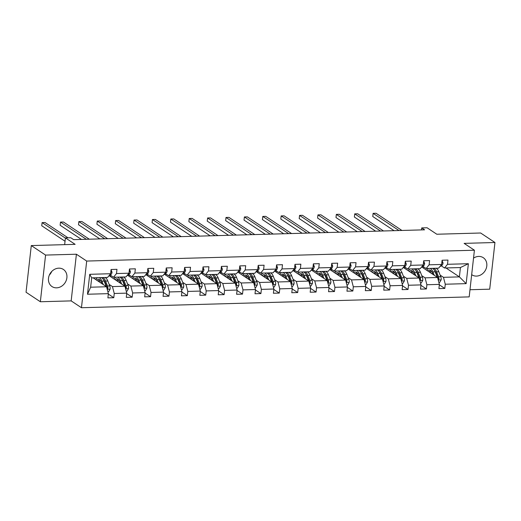 <?xml version="1.0" encoding="UTF-8"?>
<svg xmlns="http://www.w3.org/2000/svg" width="521" height="521" viewBox="0 0 521 521"><rect width="100%" height="100%" fill="white"/><g stroke="black" fill="none" stroke-linecap="round" stroke-linejoin="round"><path stroke-width="0.78" d="M471.674 274.652A10.277 8.772 123.6 0 0 471.909 274.814A10.277 8.772 123.6 0 0 476.494 276.091A10.277 8.772 123.6 0 0 486.158 268.641A10.277 8.772 123.6 0 0 483.286 257.7A10.277 8.772 123.6 0 0 478.701 256.417A10.277 8.772 123.6 0 0 473.524 258.136M58.801 268.165A10.277 8.772 123.6 0 0 49.13 275.616A10.277 8.772 123.6 0 0 52.002 286.563A10.277 8.772 123.6 0 0 56.594 287.839A10.277 8.772 123.6 0 0 66.258 280.389A10.277 8.772 123.6 0 0 63.386 269.442A10.277 8.772 123.6 0 0 58.801 268.165M40.345 301.75L71.169 300.891L76.405 254.222L45.574 255.082L40.345 301.75L26.05 292.248L31.286 245.58L75.135 244.349L65.418 237.889L64.663 244.642M45.574 255.082L31.286 245.58M49.365 275.029A10.277 8.772 123.6 0 0 51.729 271.474M469.981 289.728L489.714 289.181L494.95 242.506L480.655 233.004L436.806 234.235L427.083 227.768L421.723 227.918L421.502 229.904M81.458 307.729L469.18 296.885L474.416 250.217L86.694 261.06L81.458 307.729L71.169 300.891M435.139 271.793L435.68 272.151M440.16 275.127L443.469 277.328L459.385 276.885L466.139 283.639L445.273 284.225L444.804 288.452L439.333 284.811M445.956 267.957L459.385 276.885L460.427 267.553L444.517 267.996L441.209 265.795M443.469 277.328L445.273 284.225M421.769 275.642L425.077 277.843L437.575 277.498L439.379 284.388L438.91 288.614L444.804 288.452M439.379 284.388L426.888 284.74L426.412 288.966L420.942 285.326M403.378 276.156L406.686 278.357L419.184 278.012L420.994 284.902L420.519 289.129L426.412 288.966M420.994 284.902L408.497 285.254L408.021 289.481L402.551 285.84M384.986 276.671L388.301 278.872L400.792 278.527L402.603 285.417L402.127 289.643L408.021 289.481M402.603 285.417L390.105 285.769L389.63 289.995L384.166 286.355M366.602 277.185L369.91 279.386L382.407 279.041L384.211 285.931L383.736 290.158L389.63 289.995M384.211 285.931L371.714 286.283L371.239 290.51L365.775 286.869M348.21 277.7L351.519 279.901L364.016 279.556L365.82 286.446L365.345 290.672L371.239 290.51M365.82 286.446L353.323 286.797L352.854 291.024L347.383 287.384M329.819 278.214L333.127 280.415L345.625 280.07L347.429 286.96L346.96 291.187L352.854 291.024M347.429 286.96L334.938 287.312L334.462 291.539L328.992 287.898M311.428 278.728L314.736 280.93L327.234 280.585L329.044 287.475L328.569 291.701L334.462 291.539M329.044 287.475L316.547 287.826L316.071 292.053L310.607 288.413M293.043 279.243L296.351 281.444L308.842 281.099L310.653 287.989L310.177 292.216L316.071 292.053M310.653 287.989L298.155 288.341L297.68 292.568L292.216 288.927M274.652 279.757L277.96 281.959L290.457 281.614L292.261 288.504L291.786 292.73L297.68 292.568M292.261 288.504L279.764 288.855L279.295 293.082L273.825 289.442M256.26 280.272L259.569 282.473L272.066 282.128L273.87 289.018L273.401 293.245L279.295 293.082M273.87 289.018L261.379 289.37L260.904 293.597L255.433 289.956M237.869 280.786L241.177 282.988L253.675 282.642L255.485 289.533L255.01 293.759L260.904 293.597M255.485 289.533L242.988 289.884L242.512 294.111L237.042 290.471M219.478 281.301L222.793 283.502L235.284 283.157L237.094 290.047L236.619 294.274L242.512 294.111M237.094 290.047L224.597 290.399L224.121 294.625L218.657 290.985M201.093 281.815L204.401 284.017L216.899 283.671L218.703 290.562L218.227 294.788L224.121 294.625M218.703 290.562L206.205 290.913L205.73 295.14L200.266 291.5M182.702 282.33L186.01 284.531L198.508 284.186L200.311 291.076L199.836 295.303L205.73 295.14M200.311 291.076L187.814 291.428L187.345 295.654L181.875 292.014M164.31 282.844L167.619 285.046L180.116 284.7L181.92 291.591L181.451 295.817L187.345 295.654M181.92 291.591L169.429 291.942L168.954 296.169L163.483 292.528M145.919 283.359L149.227 285.56L161.725 285.215L163.535 292.105L163.06 296.332L168.954 296.169M163.535 292.105L151.038 292.457L150.562 296.683L145.099 293.043M127.534 283.873L130.843 286.075L143.334 285.729L145.144 292.62L144.669 296.846L150.562 296.683M145.144 292.62L132.647 292.971L132.171 297.198L126.707 293.557M109.143 284.388L112.451 286.589L124.949 286.244L126.753 293.134L126.277 297.361L132.171 297.198M126.753 293.134L114.255 293.486L113.786 297.712L108.316 294.072M108.361 293.649L87.495 294.235L89.736 274.306L110.602 273.72L107.606 277.419L91.689 277.869L90.641 287.201L106.558 286.758L108.361 293.649L107.893 297.875L113.786 297.712M116.496 273.558L128.987 273.206L125.991 276.905L113.5 277.257L116.496 273.558L116.965 269.331L111.071 269.494L110.602 273.72M134.88 273.043L147.378 272.691L144.382 276.39L131.885 276.742L134.88 273.043L135.356 268.816L129.462 268.979L128.987 273.206M153.272 272.529L165.769 272.177L162.773 275.876L150.276 276.228L153.272 272.529L153.747 268.302L147.853 268.465L147.378 272.691M171.663 272.014L184.16 271.662L181.165 275.362L168.667 275.713L171.663 272.014L172.138 267.787L166.245 267.95L165.769 272.177M190.054 271.5L202.545 271.148L199.556 274.847L187.059 275.199L190.054 271.5L190.53 267.273L184.629 267.436L184.16 271.662M208.446 270.985L220.937 270.633L217.941 274.333L205.45 274.684L208.446 270.985L208.914 266.759L203.021 266.921L202.545 271.148M226.83 270.471L239.328 270.119L236.332 273.818L223.835 274.17L226.83 270.471L227.306 266.244L221.412 266.407L220.937 270.633M245.222 269.956L257.719 269.604L254.723 273.304L242.226 273.655L245.222 269.956L245.697 265.73L239.803 265.892L239.328 270.119M263.613 269.442L276.11 269.09L273.115 272.789L260.617 273.141L263.613 269.442L264.088 265.215L258.195 265.378L257.719 269.604M282.004 268.927L294.495 268.575L291.5 272.275L279.009 272.626L282.004 268.927L282.473 264.701L276.579 264.863L276.11 269.09M300.389 268.413L312.887 268.061L309.891 271.76L297.393 272.112L300.389 268.413L300.864 264.186L294.971 264.349L294.495 268.575M318.78 267.898L331.278 267.547L328.282 271.246L315.785 271.597L318.78 267.898L319.256 263.672L313.362 263.834L312.887 268.061M337.172 267.384L349.669 267.032L346.673 270.731L334.176 271.083L337.172 267.384L337.647 263.157L331.753 263.32L331.278 267.547M355.563 266.869L368.054 266.518L365.065 270.217L352.567 270.568L355.563 266.869L356.038 262.643L350.138 262.805L349.669 267.032M373.954 266.355L386.445 266.003L383.449 269.702L370.959 270.054L373.954 266.355L374.423 262.128L368.529 262.291L368.054 266.518M392.339 265.84L404.837 265.489L401.841 269.188L389.343 269.539L392.339 265.84L392.814 261.614L386.921 261.776L386.445 266.003M410.73 265.326L423.228 264.974L420.232 268.673L407.735 269.025L410.73 265.326L411.206 261.099L405.312 261.262L404.837 265.489M429.122 264.811L441.619 264.46L438.623 268.159L426.126 268.51L429.122 264.811L429.597 260.585L423.703 260.747L423.228 264.974M444.517 267.996L447.513 264.297L447.982 260.07L442.088 260.233L441.619 264.46M447.513 264.297L468.379 263.711L466.139 283.639M65.418 237.889L70.784 237.739L73.643 239.64L424.582 229.82L421.723 227.918M426.126 268.51L422.818 266.309M421.789 266.999L437.575 277.498M416.748 272.307L417.288 272.665M425.077 277.843L426.888 284.74M407.735 269.025L404.426 266.824M403.404 267.514L419.184 278.012M398.363 272.822L398.897 273.18M406.686 278.357L408.497 285.254M389.343 269.539L386.035 267.338M385.012 268.028L400.792 278.527M379.972 273.336L380.512 273.694M388.301 278.872L390.105 285.769M370.959 270.054L367.644 267.853M366.621 268.543L382.407 279.041M361.581 273.851L362.121 274.209M369.91 279.386L371.714 286.283M352.567 270.568L349.259 268.367M348.23 269.057L364.016 279.556M343.189 274.365L343.73 274.723M351.519 279.901L353.323 286.797M334.176 271.083L330.868 268.882M329.845 269.572L345.625 280.07M324.804 274.88L325.338 275.238M333.127 280.415L334.938 287.312M315.785 271.597L312.476 269.396M311.454 270.086L327.234 280.585M306.413 275.394L306.947 275.752M314.736 280.93L316.547 287.826M297.393 272.112L294.085 269.911M293.062 270.601L308.842 281.099M288.022 275.909L288.562 276.267M296.351 281.444L298.155 288.341M279.009 272.626L275.7 270.425M274.671 271.115L290.457 281.614M269.631 276.423L270.171 276.781M277.96 281.959L279.764 288.855M260.617 273.141L257.309 270.94M256.28 271.63L272.066 282.128M251.239 276.938L251.78 277.296M259.569 282.473L261.379 289.37M242.226 273.655L238.918 271.454M237.895 272.144L253.675 282.642M232.854 277.452L233.388 277.81M241.177 282.988L242.988 289.884M223.835 274.17L220.526 271.969M219.504 272.659L235.284 283.157M214.463 277.967L215.004 278.325M222.793 283.502L224.597 290.399M205.45 274.684L202.135 272.483M201.113 273.173L216.899 283.671M196.072 278.481L196.612 278.839M204.401 284.017L206.205 290.913M187.059 275.199L183.75 272.997M182.721 273.688L198.508 284.186M177.681 278.995L178.221 279.354M186.01 284.531L187.814 291.428M168.667 275.713L165.359 273.512M164.336 274.202L180.116 284.7M159.296 279.51L159.83 279.868M167.619 285.046L169.429 291.942M150.276 276.228L146.968 274.026M145.945 274.717L161.725 285.215M140.904 280.024L141.438 280.383M149.227 285.56L151.038 292.457M131.885 276.742L128.576 274.541M127.554 275.231L143.334 285.729M122.513 280.539L123.054 280.897M130.843 286.075L132.647 292.971M113.5 277.257L110.191 275.055M109.163 275.746L124.949 286.244M104.122 281.053L104.662 281.412M112.451 286.589L114.255 293.486M89.736 274.306L91.689 277.869M76.405 254.222L86.694 261.06M494.95 242.506L464.126 243.372L474.416 250.217M93.129 277.83L106.558 286.758M110.634 276.723L110.778 275.446M129.026 276.208L129.169 274.932M147.41 275.694L147.554 274.417M165.802 275.179L165.945 273.903M184.193 274.665L184.336 273.388M202.584 274.15L202.728 272.874M220.976 273.636L221.112 272.359M239.36 273.121L239.504 271.845M257.752 272.607L257.895 271.33M276.143 272.092L276.286 270.816M294.534 271.578L294.678 270.301M312.919 271.063L313.062 269.787M331.31 270.549L331.454 269.272M349.702 270.034L349.845 268.758M368.093 269.52L368.236 268.243M386.484 269.005L386.621 267.729M404.869 268.491L405.012 267.214M423.26 267.976L423.404 266.7M90.641 287.201L87.495 294.235M468.379 263.711L460.427 267.553M111.045 269.722L112.022 272.209A3.491 1.556 88.4 0 1 111.032 274.489L108.713 276.052M65.392 238.104L42.103 222.61L45.047 222.532L68.036 237.817M65.04 241.256L41.745 225.769L42.103 222.61M107.847 291.688L108.668 291.669L110.126 289.116A3.491 1.556 -91.6 0 0 109.749 285.925L107.795 280.995A10.081 4.5 -91.6 0 0 104.929 277.498M101.4 282.415A8.369 3.732 -91.6 0 0 101.237 282.988L101.185 283.183M103.249 284.557L101.901 281.158A10.081 4.5 -91.6 0 0 99.036 277.66M97.596 277.7A10.081 4.5 -91.6 0 0 95.721 279.556M101.895 283.652L101.341 282.258A8.369 3.732 -91.6 0 0 98.365 279.263A8.369 3.732 -91.6 0 0 96.704 280.207M107.144 289.005L107.925 288.185A3.491 1.556 -91.6 0 0 107.508 285.99L105.555 281.053A10.081 4.5 -91.6 0 0 102.689 277.563M99.107 279.966A10.081 4.5 -91.6 0 0 98.534 281.418M99.342 281.959A8.369 3.732 88.4 0 1 100.221 280.285M103.549 279.842A8.369 3.732 88.4 0 1 104.995 282.154L106.948 287.091A1.778 0.795 88.4 0 1 107.098 287.638L107.925 288.185M101.276 277.602A10.081 4.5 88.4 0 1 104.141 281.093L106.095 286.029A3.491 1.556 88.4 0 1 106.277 286.57M99.491 279.621A8.369 3.732 -91.6 0 0 98.254 281.236M129.436 269.207L130.413 271.695A3.491 1.556 88.4 0 1 129.423 273.974L127.104 275.537M86.336 239.282L60.488 222.096L63.438 222.018L89.286 239.204M81.445 239.419L60.136 225.254L60.488 222.096M147.827 268.693L148.804 271.18A3.491 1.556 88.4 0 1 147.814 273.46L145.496 275.023M104.728 238.768L78.879 221.581L81.83 221.503L107.671 238.69M99.837 238.905L78.528 224.74L78.879 221.581M126.238 291.174L127.059 291.154L128.518 288.595A3.491 1.556 -91.6 0 0 128.14 285.41L126.186 280.48A10.081 4.5 -91.6 0 0 123.321 276.983M119.791 281.9A8.369 3.732 -91.6 0 0 119.622 282.473L119.576 282.669M121.64 284.043L120.292 280.643A10.081 4.5 -91.6 0 0 117.427 277.146M115.988 277.185A10.081 4.5 -91.6 0 0 114.112 279.041M120.279 283.137L119.726 281.744A8.369 3.732 -91.6 0 0 116.75 278.748A8.369 3.732 -91.6 0 0 115.095 279.692M125.535 288.491L126.316 287.67A3.491 1.556 -91.6 0 0 125.9 285.475L123.946 280.539A10.081 4.5 -91.6 0 0 121.08 277.048M117.499 279.451A10.081 4.5 -91.6 0 0 116.925 280.904M117.726 281.444A8.369 3.732 88.4 0 1 118.606 279.77M121.94 279.328A8.369 3.732 88.4 0 1 123.386 281.64L125.34 286.576A1.778 0.795 88.4 0 1 125.489 287.123L126.316 287.67M119.667 277.087A10.081 4.5 88.4 0 1 122.533 280.578L124.486 285.515A3.491 1.556 88.4 0 1 124.662 286.055M117.883 279.106A8.369 3.732 -91.6 0 0 116.645 280.721M144.63 290.659L145.444 290.64L146.909 288.08A3.491 1.556 -91.6 0 0 146.531 284.896L144.571 279.966A10.081 4.5 -91.6 0 0 141.712 276.469M138.182 281.386A8.369 3.732 -91.6 0 0 138.013 281.959L137.961 282.154M140.025 283.528L138.677 280.129A10.081 4.5 -91.6 0 0 135.818 276.631M134.379 276.671A10.081 4.5 -91.6 0 0 132.503 278.527M138.671 282.623L138.117 281.229A8.369 3.732 -91.6 0 0 135.141 278.234A8.369 3.732 -91.6 0 0 133.487 279.178M143.926 287.976L144.701 287.156A3.491 1.556 -91.6 0 0 144.291 284.961L142.337 280.024A10.081 4.5 -91.6 0 0 139.472 276.534M135.883 278.937A10.081 4.5 -91.6 0 0 135.31 280.389M136.118 280.93A8.369 3.732 88.4 0 1 136.997 279.256M140.331 278.813A8.369 3.732 88.4 0 1 141.771 281.125L143.731 286.062A1.778 0.795 88.4 0 1 143.881 286.609L144.701 287.156M138.058 276.573A10.081 4.5 88.4 0 1 140.917 280.064L142.878 285A3.491 1.556 88.4 0 1 143.054 285.541M136.274 278.592A8.369 3.732 -91.6 0 0 135.03 280.207M166.219 268.178L167.195 270.666A3.491 1.556 88.4 0 1 166.206 272.945L163.887 274.508M123.119 238.253L97.271 221.067L100.214 220.989L126.062 238.175M118.228 238.39L96.919 224.225L97.271 221.067M163.021 290.145L163.835 290.125L165.3 287.566A3.491 1.556 -91.6 0 0 164.923 284.381L162.962 279.451A10.081 4.5 -91.6 0 0 160.097 275.954M156.567 280.871A8.369 3.732 -91.6 0 0 156.404 281.444L156.352 281.64M158.417 283.014L157.068 279.614A10.081 4.5 -91.6 0 0 154.203 276.117M152.77 276.156A10.081 4.5 -91.6 0 0 150.895 278.012M157.062 282.108L156.508 280.715A8.369 3.732 -91.6 0 0 153.532 277.719A8.369 3.732 -91.6 0 0 151.878 278.663M162.318 287.462L163.093 286.641A3.491 1.556 -91.6 0 0 162.682 284.446L160.722 279.51A10.081 4.5 -91.6 0 0 157.863 276.019M154.275 278.422A10.081 4.5 -91.6 0 0 153.702 279.875M154.509 280.415A8.369 3.732 88.4 0 1 155.388 278.742M158.723 278.299A8.369 3.732 88.4 0 1 160.162 280.611L162.122 285.547A1.778 0.795 88.4 0 1 162.272 286.094L163.093 286.641M156.443 276.058A10.081 4.5 88.4 0 1 159.309 279.549L161.269 284.486A3.491 1.556 88.4 0 1 161.445 285.026M154.659 278.077A8.369 3.732 -91.6 0 0 153.421 279.692M184.61 267.664L185.58 270.152A3.491 1.556 88.4 0 1 184.59 272.431L182.272 273.994M141.504 237.739L115.662 220.552L118.606 220.474L144.454 237.661M136.613 237.876L115.304 223.711L115.662 220.552M181.412 289.63L182.226 289.611L183.685 287.051A3.491 1.556 -91.6 0 0 183.307 283.867L181.354 278.937A10.081 4.5 -91.6 0 0 178.488 275.44M174.958 280.357A8.369 3.732 -91.6 0 0 174.795 280.93L174.743 281.125M176.808 282.499L175.46 279.1A10.081 4.5 -91.6 0 0 172.594 275.602M171.162 275.642A10.081 4.5 -91.6 0 0 169.286 277.498M175.453 281.594L174.9 280.2A8.369 3.732 -91.6 0 0 171.923 277.205A8.369 3.732 -91.6 0 0 170.269 278.149M180.702 286.947L181.484 286.127A3.491 1.556 -91.6 0 0 181.074 283.932L179.113 278.995A10.081 4.5 -91.6 0 0 176.248 275.498M172.666 277.908A10.081 4.5 -91.6 0 0 172.093 279.36M172.9 279.901A8.369 3.732 88.4 0 1 173.78 278.227M177.114 277.784A8.369 3.732 88.4 0 1 178.553 280.096L180.507 285.033A1.778 0.795 88.4 0 1 180.663 285.58L181.484 286.127M174.835 275.544A10.081 4.5 88.4 0 1 177.7 279.035L179.654 283.971A3.491 1.556 88.4 0 1 179.836 284.512M173.05 277.563A8.369 3.732 -91.6 0 0 171.813 279.178M202.995 267.149L203.971 269.637A3.491 1.556 88.4 0 1 202.982 271.916L200.663 273.479M159.895 237.224L134.047 220.038L136.997 219.96L162.845 237.146M155.004 237.361L133.695 223.196L134.047 220.038M199.797 289.116L200.618 289.096L202.076 286.537A3.491 1.556 -91.6 0 0 201.699 283.352L199.745 278.422A10.081 4.5 -91.6 0 0 196.879 274.925M193.35 279.842A8.369 3.732 -91.6 0 0 193.18 280.415L193.135 280.611M195.199 281.985L193.851 278.585A10.081 4.5 -91.6 0 0 190.986 275.088M189.546 275.127A10.081 4.5 -91.6 0 0 187.671 276.983M193.845 281.079L193.284 279.686A8.369 3.732 -91.6 0 0 190.308 276.69A8.369 3.732 -91.6 0 0 188.654 277.634M199.094 286.433L199.875 285.612A3.491 1.556 -91.6 0 0 199.458 283.417L197.505 278.481A10.081 4.5 -91.6 0 0 194.639 274.984M191.057 277.393A10.081 4.5 -91.6 0 0 190.484 278.846M191.285 279.386A8.369 3.732 88.4 0 1 192.171 277.713M195.499 277.27A8.369 3.732 88.4 0 1 196.945 279.582L198.898 284.518A1.778 0.795 88.4 0 1 199.048 285.065L199.875 285.612M193.226 275.029A10.081 4.5 88.4 0 1 196.091 278.52L198.045 283.457A3.491 1.556 88.4 0 1 198.221 283.997M191.441 277.048A8.369 3.732 -91.6 0 0 190.204 278.663M221.386 266.635L222.363 269.123A3.491 1.556 88.4 0 1 221.373 271.402L219.054 272.965M178.286 236.71L152.438 219.523L155.388 219.445L181.23 236.632M173.395 236.847L152.086 222.682L152.438 219.523M218.188 288.601L219.009 288.582L220.468 286.022A3.491 1.556 -91.6 0 0 220.09 282.838L218.136 277.908A10.081 4.5 -91.6 0 0 215.271 274.411M211.741 279.328A8.369 3.732 -91.6 0 0 211.572 279.901L211.519 280.096M213.584 281.47L212.236 278.071A10.081 4.5 -91.6 0 0 209.377 274.574M207.938 274.613A10.081 4.5 -91.6 0 0 206.062 276.469M212.229 280.565L211.676 279.171A8.369 3.732 -91.6 0 0 208.7 276.176A8.369 3.732 -91.6 0 0 207.045 277.12M217.485 285.918L218.26 285.098A3.491 1.556 -91.6 0 0 217.85 282.903L215.896 277.967A10.081 4.5 -91.6 0 0 213.03 274.469M209.449 276.879A10.081 4.5 -91.6 0 0 208.875 278.331M209.676 278.872A8.369 3.732 88.4 0 1 210.556 277.198M213.89 276.755A8.369 3.732 88.4 0 1 215.329 279.067L217.29 284.004A1.778 0.795 88.4 0 1 217.439 284.551L218.26 285.098M211.617 274.515A10.081 4.5 88.4 0 1 214.476 278.006L216.436 282.942A3.491 1.556 88.4 0 1 216.612 283.483M209.833 276.534A8.369 3.732 -91.6 0 0 208.595 278.149M239.777 266.12L240.754 268.608A3.491 1.556 88.4 0 1 239.764 270.887L237.446 272.45M196.678 236.195L170.829 219.009L173.78 218.931L199.621 236.117M191.787 236.332L170.478 222.167L170.829 219.009M236.58 288.087L237.394 288.067L238.859 285.508A3.491 1.556 -91.6 0 0 238.481 282.323L236.521 277.393A10.081 4.5 -91.6 0 0 233.662 273.896M230.126 278.813A8.369 3.732 -91.6 0 0 229.963 279.386L229.911 279.582M231.975 280.956L230.627 277.556A10.081 4.5 -91.6 0 0 227.762 274.059M226.329 274.098A10.081 4.5 -91.6 0 0 224.453 275.954M230.621 280.051L230.067 278.657A8.369 3.732 -91.6 0 0 227.091 275.661A8.369 3.732 -91.6 0 0 225.437 276.605M235.876 285.404L236.651 284.583A3.491 1.556 -91.6 0 0 236.241 282.389L234.281 277.452A10.081 4.5 -91.6 0 0 231.422 273.955M227.833 276.364A10.081 4.5 -91.6 0 0 227.26 277.817M228.068 278.357A8.369 3.732 88.4 0 1 228.947 276.684M232.281 276.241A8.369 3.732 88.4 0 1 233.721 278.553L235.681 283.489A1.778 0.795 88.4 0 1 235.831 284.036L236.651 284.583M230.002 274A10.081 4.5 88.4 0 1 232.867 277.491L234.828 282.428A3.491 1.556 88.4 0 1 235.004 282.968M228.224 276.019A8.369 3.732 -91.6 0 0 226.98 277.634M258.169 265.606L259.145 268.094A3.491 1.556 88.4 0 1 258.155 270.373L255.831 271.936M215.062 235.681L189.221 218.494L192.164 218.416L218.012 235.603M210.178 235.818L188.869 221.653L189.221 218.494M254.971 287.572L255.785 287.553L257.244 284.994A3.491 1.556 -91.6 0 0 256.873 281.809L254.912 276.879A10.081 4.5 -91.6 0 0 252.047 273.382M248.517 278.299A8.369 3.732 -91.6 0 0 248.354 278.872L248.302 279.067M250.367 280.441L249.018 277.042A10.081 4.5 -91.6 0 0 246.153 273.545M244.72 273.584A10.081 4.5 -91.6 0 0 242.845 275.44M249.012 279.536L248.458 278.142A8.369 3.732 -91.6 0 0 245.482 275.147A8.369 3.732 -91.6 0 0 243.828 276.091M254.268 284.889L255.043 284.069A3.491 1.556 -91.6 0 0 254.632 281.874L252.672 276.938A10.081 4.5 -91.6 0 0 249.806 273.44M246.225 275.85A10.081 4.5 -91.6 0 0 245.651 277.302M246.459 277.843A8.369 3.732 88.4 0 1 247.338 276.169M250.673 275.726A8.369 3.732 88.4 0 1 252.112 278.038L254.066 282.975A1.778 0.795 88.4 0 1 254.222 283.522L255.043 284.069M248.393 273.486A10.081 4.5 88.4 0 1 251.259 276.977L253.213 281.913A3.491 1.556 88.4 0 1 253.395 282.454M246.609 275.505A8.369 3.732 -91.6 0 0 245.371 277.12M276.553 265.091L277.53 267.579A3.491 1.556 88.4 0 1 276.54 269.858L274.222 271.421M233.454 235.166L207.612 217.98L210.556 217.902L236.404 235.088M228.563 235.303L207.254 221.138L207.612 217.98M294.945 264.577L295.921 267.065A3.491 1.556 88.4 0 1 294.932 269.344L292.613 270.907M251.845 234.652L225.997 217.465L228.947 217.387L254.795 234.574M246.954 234.789L225.645 220.624L225.997 217.465M313.336 264.062L314.313 266.55A3.491 1.556 88.4 0 1 313.323 268.829L311.004 270.392M270.236 234.137L244.388 216.951L247.338 216.873L273.18 234.059M265.345 234.274L244.036 220.109L244.388 216.951M331.727 263.548L332.704 266.036A3.491 1.556 88.4 0 1 331.714 268.315L329.396 269.878M288.627 233.623L262.779 216.436L265.723 216.358L291.571 233.545M283.737 233.76L262.428 219.595L262.779 216.436M350.119 263.033L351.089 265.521A3.491 1.556 88.4 0 1 350.099 267.801L347.781 269.364M307.012 233.108L281.171 215.922L284.114 215.844L309.962 233.03M302.121 233.245L280.812 219.08L281.171 215.922M368.503 262.519L369.48 265.007A3.491 1.556 88.4 0 1 368.49 267.286L366.172 268.849M325.404 232.594L299.555 215.407L302.506 215.329L328.354 232.516M320.513 232.731L299.204 218.566L299.555 215.407M386.895 262.004L387.871 264.492A3.491 1.556 88.4 0 1 386.882 266.772L384.563 268.328M343.795 232.079L317.947 214.893L320.897 214.815L346.739 232.001M338.904 232.216L317.595 218.052L317.947 214.893M405.286 261.49L406.263 263.978A3.491 1.556 88.4 0 1 405.273 266.257L402.954 267.814M362.186 231.565L336.338 214.378L339.288 214.3L365.13 231.487M357.295 231.702L335.986 217.537L336.338 214.378M423.677 260.975L424.654 263.463A3.491 1.556 88.4 0 1 423.664 265.743L421.339 267.299M380.571 231.05L354.729 213.864L357.673 213.786L383.521 230.972M375.687 231.187L354.378 217.023L354.729 213.864M442.062 260.461L443.039 262.949A3.491 1.556 88.4 0 1 442.049 265.228L439.731 266.785M398.962 230.536L373.121 213.35L376.064 213.271L401.912 230.458M394.071 230.673L372.762 216.508L373.121 213.35M273.356 287.058L274.176 287.038L275.635 284.479A3.491 1.556 -91.6 0 0 275.257 281.294L273.304 276.364A10.081 4.5 -91.6 0 0 270.438 272.867M266.908 277.784A8.369 3.732 -91.6 0 0 266.745 278.357L266.693 278.553M268.758 279.927L267.41 276.527A10.081 4.5 -91.6 0 0 264.544 273.03M263.105 273.069A10.081 4.5 -91.6 0 0 261.229 274.925M267.403 279.022L266.85 277.628A8.369 3.732 -91.6 0 0 263.873 274.632A8.369 3.732 -91.6 0 0 262.213 275.576M272.652 284.375L273.434 283.554A3.491 1.556 -91.6 0 0 273.017 281.36L271.063 276.423A10.081 4.5 -91.6 0 0 268.198 272.926M264.616 275.335A10.081 4.5 -91.6 0 0 264.043 276.788M264.85 277.328A8.369 3.732 88.4 0 1 265.73 275.655M269.057 275.212A8.369 3.732 88.4 0 1 270.503 277.524L272.457 282.46A1.778 0.795 88.4 0 1 272.607 283.007L273.434 283.554M266.785 272.971A10.081 4.5 88.4 0 1 269.65 276.462L271.604 281.399A3.491 1.556 88.4 0 1 271.786 281.939M265 274.99A8.369 3.732 -91.6 0 0 263.763 276.605M291.747 286.543L292.568 286.524L294.026 283.965A3.491 1.556 -91.6 0 0 293.649 280.78L291.695 275.85A10.081 4.5 -91.6 0 0 288.829 272.353M285.3 277.27A8.369 3.732 -91.6 0 0 285.13 277.843L285.085 278.038M287.149 279.412L285.801 276.013A10.081 4.5 -91.6 0 0 282.936 272.516M281.496 272.555A10.081 4.5 -91.6 0 0 279.621 274.411M285.788 278.507L285.234 277.113A8.369 3.732 -91.6 0 0 282.258 274.118A8.369 3.732 -91.6 0 0 280.604 275.062M291.044 283.86L291.825 283.04A3.491 1.556 -91.6 0 0 291.408 280.845L289.455 275.909A10.081 4.5 -91.6 0 0 286.589 272.411M283.007 274.821A10.081 4.5 -91.6 0 0 282.434 276.273M283.235 276.814A8.369 3.732 88.4 0 1 284.114 275.14M287.449 274.697A8.369 3.732 88.4 0 1 288.894 277.009L290.848 281.946A1.778 0.795 88.4 0 1 290.998 282.493L291.825 283.04M285.176 272.457A10.081 4.5 88.4 0 1 288.041 275.948L289.995 280.884A3.491 1.556 88.4 0 1 290.171 281.425M283.391 274.476A8.369 3.732 -91.6 0 0 282.154 276.091M310.138 286.029L310.952 286.009L312.418 283.45A3.491 1.556 -91.6 0 0 312.04 280.265L310.08 275.335A10.081 4.5 -91.6 0 0 307.221 271.838M303.691 276.755A8.369 3.732 -91.6 0 0 303.522 277.328L303.469 277.524M305.534 278.898L304.186 275.498A10.081 4.5 -91.6 0 0 301.327 272.001M299.888 272.04A10.081 4.5 -91.6 0 0 298.012 273.896M304.179 277.993L303.626 276.599A8.369 3.732 -91.6 0 0 300.65 273.603A8.369 3.732 -91.6 0 0 298.995 274.547M309.435 283.346L310.21 282.525A3.491 1.556 -91.6 0 0 309.8 280.331L307.846 275.394A10.081 4.5 -91.6 0 0 304.98 271.897M301.392 274.306A10.081 4.5 -91.6 0 0 300.819 275.759M301.626 276.299A8.369 3.732 88.4 0 1 302.506 274.626M305.84 274.183A8.369 3.732 88.4 0 1 307.279 276.495L309.24 281.431A1.778 0.795 88.4 0 1 309.389 281.978L310.21 282.525M303.567 271.942A10.081 4.5 88.4 0 1 306.426 275.433L308.386 280.37A3.491 1.556 88.4 0 1 308.562 280.91M301.783 273.961A8.369 3.732 -91.6 0 0 300.539 275.576M328.53 285.515L329.344 285.495L330.809 282.936A3.491 1.556 -91.6 0 0 330.431 279.751L328.471 274.814A10.081 4.5 -91.6 0 0 325.605 271.324M322.076 276.241A8.369 3.732 -91.6 0 0 321.913 276.814L321.861 277.009M323.925 278.383L322.577 274.984A10.081 4.5 -91.6 0 0 319.712 271.487M318.279 271.526A10.081 4.5 -91.6 0 0 316.403 273.375M322.571 277.478L322.017 276.084A8.369 3.732 -91.6 0 0 319.041 273.089A8.369 3.732 -91.6 0 0 317.387 274.033M327.826 282.831L328.601 282.011A3.491 1.556 -91.6 0 0 328.191 279.816L326.231 274.88A10.081 4.5 -91.6 0 0 323.372 271.382M319.783 273.792A10.081 4.5 -91.6 0 0 319.21 275.244M320.018 275.785A8.369 3.732 88.4 0 1 320.897 274.111M324.231 273.668A8.369 3.732 88.4 0 1 325.671 275.98L327.631 280.917A1.778 0.795 88.4 0 1 327.781 281.464L328.601 282.011M321.952 271.428A10.081 4.5 88.4 0 1 324.817 274.919L326.778 279.855A3.491 1.556 88.4 0 1 326.954 280.396M320.168 273.447A8.369 3.732 -91.6 0 0 318.93 275.062M346.921 285L347.735 284.98L349.194 282.421A3.491 1.556 -91.6 0 0 348.816 279.236L346.862 274.3A10.081 4.5 -91.6 0 0 343.997 270.809M340.467 275.726A8.369 3.732 -91.6 0 0 340.304 276.299L340.252 276.495M342.317 277.869L340.968 274.469A10.081 4.5 -91.6 0 0 338.103 270.972M336.67 271.011A10.081 4.5 -91.6 0 0 334.795 272.861M340.962 276.964L340.408 275.57A8.369 3.732 -91.6 0 0 337.432 272.574A8.369 3.732 -91.6 0 0 335.778 273.518M346.211 282.317L346.993 281.496A3.491 1.556 -91.6 0 0 346.582 279.302L344.622 274.365A10.081 4.5 -91.6 0 0 341.756 270.868M338.175 273.278A10.081 4.5 -91.6 0 0 337.601 274.73M338.409 275.27A8.369 3.732 88.4 0 1 339.288 273.597M342.623 273.154A8.369 3.732 88.4 0 1 344.062 275.466L346.016 280.402A1.778 0.795 88.4 0 1 346.172 280.949L346.993 281.496M340.343 270.913A10.081 4.5 88.4 0 1 343.209 274.404L345.163 279.341A3.491 1.556 88.4 0 1 345.345 279.881M338.559 272.932A8.369 3.732 -91.6 0 0 337.321 274.547M365.306 284.486L366.126 284.466L367.585 281.907A3.491 1.556 -91.6 0 0 367.207 278.722L365.254 273.785A10.081 4.5 -91.6 0 0 362.388 270.295M358.858 275.212A8.369 3.732 -91.6 0 0 358.689 275.785L358.643 275.98M360.708 277.354L359.36 273.955A10.081 4.5 -91.6 0 0 356.494 270.458M355.055 270.497A10.081 4.5 -91.6 0 0 353.179 272.346M359.353 276.449L358.793 275.055A8.369 3.732 -91.6 0 0 355.817 272.06A8.369 3.732 -91.6 0 0 354.163 273.004M364.602 281.802L365.384 280.982A3.491 1.556 -91.6 0 0 364.967 278.787L363.013 273.851A10.081 4.5 -91.6 0 0 360.148 270.353M356.566 272.763A10.081 4.5 -91.6 0 0 355.993 274.215M356.794 274.756A8.369 3.732 88.4 0 1 357.68 273.082M361.007 272.639A8.369 3.732 88.4 0 1 362.453 274.951L364.407 279.888A1.778 0.795 88.4 0 1 364.557 280.435L365.384 280.982M358.735 270.399A10.081 4.5 88.4 0 1 361.6 273.89L363.554 278.826A3.491 1.556 88.4 0 1 363.73 279.367M356.95 272.418A8.369 3.732 -91.6 0 0 355.713 274.033M383.697 283.971L384.518 283.952L385.976 281.392A3.491 1.556 -91.6 0 0 385.599 278.207L383.645 273.271A10.081 4.5 -91.6 0 0 380.779 269.78M377.25 274.697A8.369 3.732 -91.6 0 0 377.08 275.27L377.028 275.466M379.093 276.84L377.745 273.44A10.081 4.5 -91.6 0 0 374.886 269.943M373.446 269.982A10.081 4.5 -91.6 0 0 371.571 271.832M377.738 275.935L377.184 274.541A8.369 3.732 -91.6 0 0 374.208 271.545A8.369 3.732 -91.6 0 0 372.554 272.49M382.994 281.281L383.769 280.467A3.491 1.556 -91.6 0 0 383.358 278.273L381.405 273.336A10.081 4.5 -91.6 0 0 378.539 269.839M374.957 272.249A10.081 4.5 -91.6 0 0 374.384 273.701M375.185 274.241A8.369 3.732 88.4 0 1 376.064 272.568M379.399 272.125A8.369 3.732 88.4 0 1 380.838 274.437L382.798 279.373A1.778 0.795 88.4 0 1 382.948 279.92L383.769 280.467M377.126 269.885A10.081 4.5 88.4 0 1 379.985 273.375L381.945 278.312A3.491 1.556 88.4 0 1 382.121 278.852M375.341 271.903A8.369 3.732 -91.6 0 0 374.104 273.518M402.088 283.457L402.902 283.437L404.368 280.878A3.491 1.556 -91.6 0 0 403.99 277.693L402.03 272.757A10.081 4.5 -91.6 0 0 399.171 269.266M395.634 274.183A8.369 3.732 -91.6 0 0 395.472 274.756L395.419 274.951M397.484 276.325L396.136 272.926A10.081 4.5 -91.6 0 0 393.27 269.429M391.838 269.468A10.081 4.5 -91.6 0 0 389.962 271.317M396.129 275.42L395.576 274.026A8.369 3.732 -91.6 0 0 392.6 271.031A8.369 3.732 -91.6 0 0 390.945 271.975M401.385 280.767L402.16 279.953A3.491 1.556 -91.6 0 0 401.75 277.758L399.789 272.822A10.081 4.5 -91.6 0 0 396.93 269.324M393.342 271.734A10.081 4.5 -91.6 0 0 392.769 273.186M393.576 273.727A8.369 3.732 88.4 0 1 394.456 272.053M397.79 271.61A8.369 3.732 88.4 0 1 399.229 273.922L401.19 278.859A1.778 0.795 88.4 0 1 401.339 279.406L402.16 279.953M395.511 269.37A10.081 4.5 88.4 0 1 398.376 272.861L400.336 277.797A3.491 1.556 88.4 0 1 400.512 278.338M393.733 271.389A8.369 3.732 -91.6 0 0 392.489 273.004M420.48 282.942L421.294 282.923L422.752 280.363A3.491 1.556 -91.6 0 0 422.381 277.179L420.421 272.242A10.081 4.5 -91.6 0 0 417.555 268.751M414.026 273.668A8.369 3.732 -91.6 0 0 413.863 274.241L413.811 274.437M415.875 275.811L414.527 272.411A10.081 4.5 -91.6 0 0 411.662 268.914M410.229 268.953A10.081 4.5 -91.6 0 0 408.353 270.803M414.521 274.906L413.967 273.512A8.369 3.732 -91.6 0 0 410.991 270.516A8.369 3.732 -91.6 0 0 409.337 271.461M419.776 280.252L420.551 279.438A3.491 1.556 -91.6 0 0 420.141 277.244L418.181 272.307A10.081 4.5 -91.6 0 0 415.315 268.81M411.733 271.22A10.081 4.5 -91.6 0 0 411.16 272.672M411.968 273.212A8.369 3.732 88.4 0 1 412.847 271.539M416.181 271.096A8.369 3.732 88.4 0 1 417.621 273.408L419.574 278.344A1.778 0.795 88.4 0 1 419.731 278.891L420.551 279.438M413.902 268.849A10.081 4.5 88.4 0 1 416.767 272.346L418.721 277.283A3.491 1.556 88.4 0 1 418.904 277.823M412.118 270.874A8.369 3.732 -91.6 0 0 410.88 272.49M438.864 282.428L439.685 282.408L441.144 279.849A3.491 1.556 -91.6 0 0 440.766 276.664L438.812 271.728A10.081 4.5 -91.6 0 0 435.947 268.237M432.417 273.154A8.369 3.732 -91.6 0 0 432.254 273.727L432.202 273.922M434.267 275.296L432.918 271.897A10.081 4.5 -91.6 0 0 430.053 268.4M428.614 268.439A10.081 4.5 -91.6 0 0 426.738 270.288M432.912 274.391L432.358 272.997A8.369 3.732 -91.6 0 0 429.382 270.002A8.369 3.732 -91.6 0 0 427.721 270.946M438.161 279.738L438.942 278.924A3.491 1.556 -91.6 0 0 438.526 276.729L436.572 271.793A10.081 4.5 -91.6 0 0 433.706 268.295M430.125 270.705A10.081 4.5 -91.6 0 0 429.551 272.157M430.359 272.698A8.369 3.732 88.4 0 1 431.238 271.024M434.566 270.581A8.369 3.732 88.4 0 1 436.012 272.893L437.966 277.83A1.778 0.795 88.4 0 1 438.122 278.377L438.942 278.924M432.293 268.335A10.081 4.5 88.4 0 1 435.159 271.832L437.112 276.768A3.491 1.556 88.4 0 1 437.295 277.309M430.509 270.36A8.369 3.732 -91.6 0 0 429.271 271.975M112.002 272.151L110.771 272.183M111.032 274.489L109.957 274.521M107.215 289.259L110.094 289.175M105.555 281.053L107.795 280.995M101.237 282.988L100.905 283.001M101.901 281.158L104.141 281.093M107.508 285.99L109.749 285.925M105.489 286.049L106.095 286.029M130.393 271.636L129.162 271.669M129.423 273.974L128.342 274.007M148.785 271.122L147.554 271.154M147.814 273.46L146.733 273.492M125.6 288.745L128.479 288.66M123.946 280.539L126.186 280.48M119.622 282.473L119.296 282.486M120.292 280.643L122.533 280.578M125.9 285.475L128.14 285.41M123.881 285.534L124.486 285.515M143.991 288.23L146.87 288.146M142.337 280.024L144.571 279.966M138.013 281.959L137.687 281.972M138.677 280.129L140.917 280.064M144.291 284.961L146.531 284.896M142.266 285.02L142.878 285M167.169 270.607L165.939 270.64M166.206 272.945L165.124 272.978M162.383 287.716L165.261 287.631M160.722 279.51L162.962 279.451M156.404 281.444L156.072 281.457M157.068 279.614L159.309 279.549M162.682 284.446L164.923 284.381M160.657 284.505L161.269 284.486M185.561 270.093L184.33 270.125M184.59 272.431L183.516 272.457M180.774 287.201L183.653 287.117M179.113 278.995L181.354 278.937M174.795 280.93L174.463 280.943M175.46 279.1L177.7 279.035M181.074 283.932L183.307 283.867M179.048 283.991L179.654 283.971M203.952 269.578L202.721 269.611M202.982 271.916L201.901 271.942M199.159 286.687L202.044 286.602M197.505 278.481L199.745 278.422M193.18 280.415L192.855 280.428M193.851 278.585L196.091 278.52M199.458 283.417L201.699 283.352M197.439 283.476L198.045 283.457M222.343 269.064L221.112 269.096M221.373 271.402L220.292 271.428M217.55 286.172L220.429 286.088M215.896 277.967L218.136 277.908M211.572 279.901L211.246 279.914M212.236 278.071L214.476 278.006M217.85 282.903L220.09 282.838M215.831 282.962L216.436 282.942M240.728 268.549L239.497 268.582M239.764 270.887L238.683 270.913M235.941 285.658L238.82 285.573M234.281 277.452L236.521 277.393M229.963 279.386L229.637 279.399M230.627 277.556L232.867 277.491M236.241 282.389L238.481 282.323M234.216 282.447L234.828 282.428M259.119 268.035L257.888 268.068M258.155 270.373L257.074 270.399M254.333 285.143L257.211 285.059M252.672 276.938L254.912 276.879M248.354 278.872L248.022 278.885M249.018 277.042L251.259 276.977M254.632 281.874L256.873 281.809M252.607 281.933L253.213 281.913M277.511 267.52L276.28 267.553M276.54 269.858L275.466 269.885M295.902 267.006L294.671 267.039M294.932 269.344L293.851 269.37M314.293 266.491L313.062 266.524M313.323 268.829L312.242 268.856M332.678 265.977L331.447 266.01M331.714 268.315L330.633 268.341M351.069 265.463L349.838 265.495M350.099 267.801L349.024 267.827M369.461 264.948L368.23 264.981M368.49 267.286L367.409 267.312M387.852 264.434L386.621 264.466M386.882 266.772L385.8 266.798M406.237 263.919L405.012 263.952M405.273 266.257L404.192 266.283M424.628 263.405L423.397 263.437M423.664 265.743L422.583 265.769M443.019 262.89L441.788 262.923M442.049 265.228L440.974 265.254M272.724 284.629L275.602 284.544M271.063 276.423L273.304 276.364M266.745 278.357L266.413 278.37M267.41 276.527L269.65 276.462M273.017 281.36L275.257 281.294M270.998 281.418L271.604 281.399M291.109 284.114L293.987 284.03M289.455 275.909L291.695 275.85M285.13 277.843L284.805 277.856M285.801 276.013L288.041 275.948M291.408 280.845L293.649 280.78M289.389 280.897L289.995 280.884M309.5 283.6L312.379 283.515M307.846 275.394L310.08 275.335M303.522 277.328L303.196 277.341M304.186 275.498L306.426 275.433M309.8 280.331L312.04 280.265M307.774 280.383L308.386 280.37M327.891 283.085L330.77 283.001M326.231 274.88L328.471 274.814M321.913 276.814L321.581 276.827M322.577 274.984L324.817 274.919M328.191 279.816L330.431 279.751M326.166 279.868L326.778 279.855M346.283 282.571L349.161 282.486M344.622 274.365L346.862 274.3M340.304 276.299L339.972 276.312M340.968 274.469L343.209 274.404M346.582 279.302L348.816 279.236M344.557 279.354L345.163 279.341M364.667 282.056L367.552 281.972M363.013 273.851L365.254 273.785M358.689 275.785L358.363 275.798M359.36 273.955L361.6 273.89M364.967 278.787L367.207 278.722M362.948 278.839L363.554 278.826M383.059 281.542L385.937 281.457M381.405 273.336L383.645 273.271M377.08 275.27L376.755 275.283M377.745 273.44L379.985 273.375M383.358 278.273L385.599 278.207M381.339 278.325L381.945 278.312M401.45 281.027L404.329 280.943M399.789 272.822L402.03 272.757M395.472 274.756L395.146 274.769M396.136 272.926L398.376 272.861M401.75 277.758L403.99 277.693M399.724 277.81L400.336 277.797M419.841 280.513L422.72 280.428M418.181 272.307L420.421 272.242M413.863 274.241L413.531 274.254M414.527 272.411L416.767 272.346M420.141 277.244L422.381 277.179M418.116 277.296L418.721 277.283M438.233 279.998L441.111 279.914M436.572 271.793L438.812 271.728M432.254 273.727L431.922 273.74M432.918 271.897L435.159 271.832M438.526 276.729L440.766 276.664M436.507 276.781L437.112 276.768"/></g></svg>
